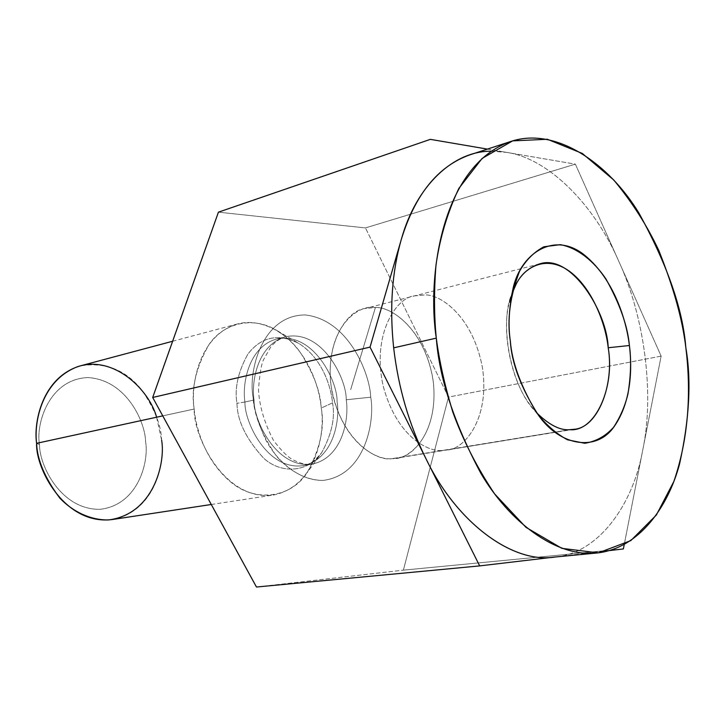 <?xml version="1.0" encoding="UTF-8"?>
<svg xmlns="http://www.w3.org/2000/svg" width="725" height="725" viewBox="0 0 725 725"><rect width="100%" height="100%" fill="white"/><g stroke="black" fill="none" stroke-linecap="round" stroke-linejoin="round"><path stroke-width="0.54" stroke-dasharray="3.62 2.72" d="M487.408 149.105L575.369 164.149L365.454 227.922L218.424 212.162L365.454 227.922L575.369 164.149L661.146 356.111L448.512 397.092L365.454 227.922L448.512 397.092L661.146 356.111L624.225 544.584L661.146 356.111L575.369 164.149L487.408 149.105M623.373 548.943L403.372 570.149L448.512 397.092L403.372 570.149L623.373 548.943M609.671 550.565L554.462 557.072L609.671 550.565M256.46 587.023L403.372 570.149L256.46 587.023M370.738 397.191C369.813 373.157 348.281 319.716 305.307 314.967C262.16 314.786 248.05 371.019 253.079 397.345C254.194 410.132 258.598 424.623 266.274 440.818C277.757 462.151 299.806 480.775 322.897 480.43C365.337 475.392 375.124 421.107 370.738 397.191C375.124 421.107 365.337 475.392 322.897 480.43C305.714 480.303 288.858 470.688 276.442 456.143C261.843 434.638 254.058 415.035 253.079 397.345C248.05 371.019 262.16 314.786 305.307 314.967C348.281 319.716 369.813 373.157 370.738 397.191L346.206 399.774C349.287 417.473 343.152 457.602 312.185 464.1C276.651 469.147 253.532 420.5 254.031 400.037C251.158 381.966 257.429 344.665 285.614 336.753C322.661 328.951 346.885 379.818 346.206 399.774C346.885 379.818 322.661 328.951 285.614 336.753C257.429 344.665 251.158 381.966 254.031 400.037L244.923 401.994C244.398 422.34 267.452 470.688 302.987 465.64C333.953 459.152 340.152 419.231 337.08 401.623C337.787 381.776 313.617 331.207 276.569 339.028C248.376 346.922 242.068 384.032 244.923 401.994L254.031 400.037C253.532 420.5 276.651 469.147 312.185 464.1C343.152 457.602 349.287 417.473 346.206 399.774L370.738 397.191M39.503 444.597C35.616 423.907 49.182 378.84 88.051 377.58C126.784 380.009 145.372 422.485 145.607 441.824C149.069 461 138.638 504.754 100.177 509.312C60.882 510.037 39.25 465.323 39.503 444.597C39.25 465.323 60.882 510.037 100.177 509.312C138.638 504.754 149.069 461 145.607 441.824C145.372 422.485 126.784 380.009 88.051 377.58C49.182 378.84 35.616 423.907 39.503 444.597L36.603 443.319L39.503 444.597M112.538 519.499C155.549 511.297 165.354 461.544 161.621 440.138C161.186 425.367 154.516 408.583 141.611 389.805C125.661 369.877 105.288 361.884 80.475 365.835M162.762 415.878L194.173 409.045C190.403 384.703 199.284 335.195 237.474 323.966C260.293 317.704 285.831 332.104 300.005 351.978C313.436 373.022 320.522 391.708 321.257 408.03C325.443 431.737 316.689 486.575 273.18 495.075C224.542 501.356 193.385 436.658 194.173 409.045L162.762 415.878M332.521 402.873C335.312 417.6 331.733 434.148 321.773 452.509C309.883 471.277 282.696 475.283 263.9 458.436C246.301 439.341 237.32 420.971 236.957 403.336C234.411 388.301 238.054 371.88 247.887 354.072C261.426 336.608 278.472 333.101 299.035 343.55C322.661 358.739 331.071 387.114 332.521 402.873L321.257 408.03C319.372 387.576 308.542 350.855 277.458 330.872C253.931 315.747 223.998 322.661 209.253 344.157C195.877 367.53 190.847 389.162 194.173 409.045C195.995 428.865 205.157 460.139 230.16 481.536C255.363 503.44 291.441 497.45 307.074 472.763C320.178 448.666 324.9 427.088 321.257 408.03L332.521 402.873C331.071 387.114 322.661 358.739 299.035 343.55C278.472 333.101 261.426 336.608 247.887 354.072C238.054 371.88 234.411 388.301 236.957 403.336C237.32 420.971 246.301 439.341 263.9 458.436C282.696 475.283 309.883 471.277 321.773 452.509C331.733 434.148 335.312 417.6 332.521 402.873M244.923 401.994C242.068 384.032 248.376 346.922 276.569 339.028C313.617 331.207 337.787 381.776 337.08 401.623C340.152 419.231 333.953 459.152 302.987 465.64C267.452 470.688 244.398 422.34 244.923 401.994L236.957 403.336L244.923 401.994M156.618 417.219L161.621 440.138M491.206 151.226L506.567 152.377C548.78 158.322 594.899 205.547 619.023 261.843C644.57 317.052 654.566 394.11 642.821 449.627C632.889 506.195 597.518 553.402 555.278 556.981C597.518 553.402 632.889 506.195 642.821 449.627C654.566 394.11 644.57 317.052 619.023 261.843C594.899 205.547 548.78 158.322 506.567 152.377C494.314 150.193 482.025 151.036 469.691 154.905M553.637 557.153L555.278 556.981M375.405 307.536L350.673 389.624L375.405 307.536C359.808 303.92 326.214 324.809 330.591 382.292C338.53 439.939 377.163 462.142 392.153 458.635C408.238 460.466 438.344 436.477 433.468 383.126C426.128 329.848 390.929 306.041 375.405 307.536C390.449 306.548 423.219 327.211 432.68 377.507C440.347 428.611 413.051 458.146 396.222 458.218L392.153 458.635C378.169 460.674 346.342 445.884 333.11 396.838C321.347 346.015 347.193 309.856 364.983 308.533L375.405 307.536M442.612 450.415L446.654 450.017C463.42 450.026 490.363 419.82 482.37 367.285C472.6 315.556 439.858 294.06 424.868 294.948L414.492 295.882C396.774 297.087 371.218 334.071 383.308 386.47C396.847 437.048 428.702 452.445 442.612 450.415L392.153 458.635L442.612 450.415C428.702 452.445 396.847 437.048 383.308 386.47C371.218 334.071 396.774 297.087 414.492 295.882L424.868 294.948C439.858 294.06 472.6 315.556 482.37 367.285C490.363 419.82 463.42 450.026 446.654 450.017L569.95 429.68L442.612 450.415M510.926 296.833L511.877 293.951C499.543 319.761 509.05 386.108 536.69 412.833L531.153 406.227C509.666 379.61 501.582 328.38 509.448 302.225L512.611 290.698M211.274 504.491L273.18 495.075M172.632 341.257L237.474 323.966M277.458 330.872L299.035 343.55C289.121 338.43 281.635 336.926 276.569 339.028L285.614 336.753C279.886 338.539 274.956 341.901 270.815 346.858L263.438 359.89C261.254 364.557 259.604 374.562 258.49 389.896C259.414 406.118 264.389 422.92 273.434 440.292C280.339 449.464 286.402 455.726 291.64 459.07C299.951 463.529 306.802 465.205 312.185 464.1L302.987 465.64C308.478 465.541 314.741 461.163 321.773 452.509L307.074 472.763M573.91 429.309L396.222 458.218M539.4 263.963L364.983 308.533M531.153 406.227L538.657 415.525"/><path stroke-width="1.09" d="M218.424 212.162L430.369 139.354L487.408 149.105L430.369 139.354L218.424 212.162L152.685 397.472L256.46 587.023L479.678 565.899L256.46 587.023L152.685 397.472L370.04 347.112L152.685 397.472L218.424 212.162M624.225 544.584L623.373 548.943L609.671 550.565L623.373 548.943L624.225 544.584M555.278 556.981C514.043 564.186 457.348 524.184 426.019 458.816L479.678 565.899L554.462 557.072L479.678 565.899L370.04 347.112L401.251 239.631C416.023 185.763 453.424 150.818 491.206 151.226M172.632 341.257L80.475 365.835C42.784 376.846 33.359 421.533 36.603 443.319C35.398 468.114 64.588 525.743 112.538 519.499L211.274 504.491M161.621 440.138C165.681 462.668 153.745 514.233 108.496 519.943C90.253 520.215 72.627 511.542 59.849 498.129C44.932 478.228 37.193 459.958 36.603 443.319L162.762 415.878L36.603 443.319C33.731 421.606 42.331 380 77.611 366.687C114.079 354.67 149.468 390.313 156.618 417.219M510.753 141.475L469.691 154.905C437.891 166.288 415.081 194.527 401.251 239.631C391.998 271.984 389.47 308.062 393.666 347.846L436.296 338.122C426.871 278.21 441.163 165.717 510.753 141.475C556.129 126.25 609.054 163.95 638.834 212.905C667.236 264.489 682.905 309.421 685.841 347.683C691.532 380.562 689.421 419.403 679.506 464.218C667.988 507.174 638.852 548.707 596.639 553.039C555.033 557.398 508.723 520.867 480.82 473.271C454.058 422.956 439.214 377.906 436.296 338.122L393.666 347.846C398.324 387.694 409.108 424.687 426.019 458.816C456.931 523.223 512.557 563.298 553.637 557.153L596.639 553.039M426.019 458.816C409.108 424.687 398.324 387.694 393.666 347.846C389.47 308.062 391.998 271.984 401.251 239.631L370.04 347.112L426.019 458.816M569.95 429.68L573.91 429.309C597.908 427.913 614.483 384.54 608.202 347.746C607.151 311.65 570.774 253.025 539.4 263.963C528.806 267.452 521.003 274.295 515.992 284.49L511.877 293.951L515.992 284.49C524.728 266.419 546.614 254.856 569.361 271.213C592.035 287.707 605.638 323.495 608.202 347.746C615.144 387.195 595.307 432.127 569.95 429.68C560.307 430.65 549.224 425.031 536.69 412.833C549.224 425.031 560.307 430.65 569.95 429.68M509.448 302.225L510.926 296.833M608.202 347.746L629.391 345.517C626.608 321.728 614.628 279.805 584.676 255.236C553.882 230.052 519.245 254.221 512.611 290.698C508.859 309.376 508.098 326.132 510.318 340.958C511.651 363.298 521.094 388.156 538.657 415.525C560.498 446.509 597.056 452.047 614.383 426.218C631.765 401.188 632.155 367.022 629.391 345.517L608.202 347.746M436.296 338.122C439.187 360.588 444.706 385.274 452.835 412.163C462.949 440.066 476.86 467.29 494.568 493.834L525.96 527.338L561.866 548.345L598.27 552.867L630.804 540.614L656.342 515.031L673.842 481.482C690.617 432.544 690.363 383.942 685.841 347.683C682.551 319.716 673.525 287.281 658.771 250.388C647.099 225.593 632.091 202.13 613.767 179.999L582.293 153.428L547.339 139.254L512.611 140.895L482.134 158.413L458.825 188.464C447.325 212.942 439.703 238.588 435.952 265.386C433.94 291.459 434.058 315.71 436.296 338.122M629.391 345.517C631.366 359.618 630.886 375.758 627.95 393.965C625.041 406.072 620.228 417.201 613.513 427.36C605.529 436.196 595.95 441.507 584.776 443.274L567.485 439.803C555.948 433.523 545.644 424.478 536.582 412.679C520.777 386.262 512.022 362.355 510.318 340.958C506.947 319.489 510.019 296.253 519.553 271.232C525.806 260.239 533.926 252.083 543.913 246.772L560.316 244.66C577.653 247.823 593.965 261.272 605.864 278.835C619.884 303.974 627.732 326.205 629.391 345.517"/></g></svg>
